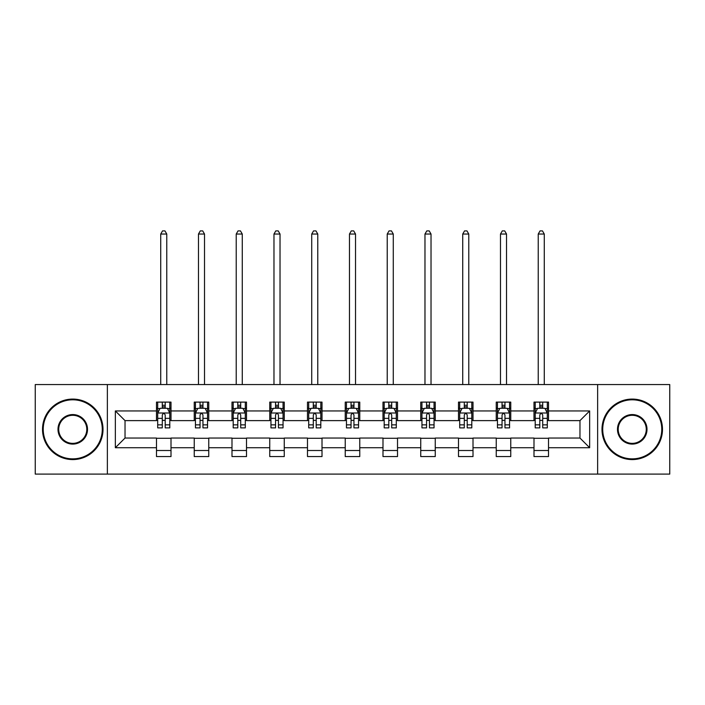 <?xml version="1.0" encoding="UTF-8"?>
<svg xmlns="http://www.w3.org/2000/svg" width="705" height="705" viewBox="0 0 705 705"><rect width="100%" height="100%" fill="white"/><g stroke="black" fill="none" stroke-linecap="round" stroke-linejoin="round"><path stroke-width="1.06" d="M597.637 474.104L669.75 474.104L669.75 384.56L597.637 384.56L597.637 474.104L107.363 474.104L107.363 384.56L35.25 384.56L35.25 474.104L107.363 474.104M597.637 384.56L107.363 384.56M548.516 410.945L548.516 402.106L533.993 402.106L533.993 410.945L510.764 410.945L510.764 402.106L496.241 402.106L496.241 410.945L473.011 410.945L473.011 402.106L458.488 402.106L458.488 410.945L435.258 410.945L435.258 402.106L420.744 402.106L420.744 410.945L397.514 410.945L397.514 402.106L382.991 402.106L382.991 410.945L359.762 410.945L359.762 402.106L345.238 402.106L345.238 410.945L322.009 410.945L322.009 402.106L307.486 402.106L307.486 410.945L284.256 410.945L284.256 402.106L269.742 402.106L269.742 410.945L246.512 410.945L246.512 402.106L231.989 402.106L231.989 410.945L208.759 410.945L208.759 402.106L194.236 402.106L194.236 410.945L171.007 410.945L171.007 402.106L156.484 402.106L156.484 410.945L115.347 410.945L115.347 447.719L125.032 438.043L156.484 438.043L156.484 456.558L171.007 456.558L171.007 438.043L194.236 438.043L194.236 456.558L208.759 456.558L208.759 438.043L231.989 438.043L231.989 456.558L246.512 456.558L246.512 438.043L269.742 438.043L269.742 456.558L284.256 456.558L284.256 438.043L307.486 438.043L307.486 456.558L322.009 456.558L322.009 438.043L345.238 438.043L345.238 456.558L359.762 456.558L359.762 438.043L382.991 438.043L382.991 456.558L397.514 456.558L397.514 438.043L420.744 438.043L420.744 456.558L435.258 456.558L435.258 438.043L458.488 438.043L458.488 456.558L473.011 456.558L473.011 438.043L496.241 438.043L496.241 456.558L510.764 456.558L510.764 438.043L533.993 438.043L533.993 456.558L548.516 456.558L548.516 438.043L579.968 438.043L579.968 420.621L548.516 420.621L548.516 410.945L589.653 410.945L589.653 447.719L548.516 447.719M533.993 447.719L510.764 447.719M496.241 447.719L473.011 447.719M458.488 447.719L435.258 447.719M420.744 447.719L397.514 447.719M382.991 447.719L359.762 447.719M345.238 447.719L322.009 447.719M307.486 447.719L284.256 447.719M269.742 447.719L246.512 447.719M231.989 447.719L208.759 447.719M194.236 447.719L171.007 447.719M156.484 447.719L115.347 447.719M533.993 410.945L533.993 420.621L510.764 420.621L510.764 410.945M496.241 410.945L496.241 420.621L473.011 420.621L473.011 410.945M458.488 410.945L458.488 420.621L435.258 420.621L435.258 410.945M420.744 410.945L420.744 420.621L397.514 420.621L397.514 410.945M382.991 410.945L382.991 420.621L359.762 420.621L359.762 410.945M345.238 410.945L345.238 420.621L322.009 420.621L322.009 410.945M307.486 410.945L307.486 420.621L284.256 420.621L284.256 410.945M269.742 410.945L269.742 420.621L246.512 420.621L246.512 410.945M231.989 410.945L231.989 420.621L208.759 420.621L208.759 410.945M194.236 410.945L194.236 420.621L171.007 420.621L171.007 410.945M156.484 410.945L156.484 420.621L125.032 420.621L115.347 410.945M125.032 420.621L125.032 438.043M589.653 447.719L579.968 438.043M579.968 420.621L589.653 410.945M156.484 408.16L157.7 408.16M162.291 408.16L165.199 408.16M169.799 408.16L171.007 408.16M156.484 420.383L157.7 420.383M162.291 420.383L165.199 420.383M169.799 420.383L171.007 420.383M156.484 438.29L171.007 438.29M156.484 450.504L171.007 450.504M194.236 438.29L208.759 438.29M194.236 450.504L208.759 450.504M194.236 408.16L195.444 408.16M200.044 408.16L202.952 408.16M207.543 408.16L208.759 408.16M194.236 420.383L195.444 420.383M200.044 420.383L202.952 420.383M207.543 420.383L208.759 420.383M231.989 438.29L246.512 438.29M231.989 450.504L246.512 450.504M231.989 408.16L233.196 408.16M237.796 408.16L240.705 408.16M245.296 408.16L246.512 408.16M231.989 420.383L233.196 420.383M237.796 420.383L240.705 420.383M245.296 420.383L246.512 420.383M269.742 438.29L284.256 438.29M269.742 450.504L284.256 450.504M269.742 408.16L270.949 408.16M275.549 408.16L278.449 408.16M283.049 408.16L284.256 408.16M269.742 420.383L270.949 420.383M275.549 420.383L278.449 420.383M283.049 420.383L284.256 420.383M307.486 438.29L322.009 438.29M307.486 450.504L322.009 450.504M307.486 408.16L308.702 408.16M313.293 408.16L316.201 408.16M320.801 408.16L322.009 408.16M307.486 420.383L308.702 420.383M313.293 420.383L316.201 420.383M320.801 420.383L322.009 420.383M345.238 438.29L359.762 438.29M345.238 450.504L359.762 450.504M345.238 408.16L346.455 408.16M351.046 408.16L353.954 408.16M358.545 408.16L359.762 408.16M345.238 420.383L346.455 420.383M351.046 420.383L353.954 420.383M358.545 420.383L359.762 420.383M382.991 438.29L397.514 438.29M382.991 450.504L397.514 450.504M382.991 408.16L384.199 408.16M388.799 408.16L391.707 408.16M396.298 408.16L397.514 408.16M382.991 420.383L384.199 420.383M388.799 420.383L391.707 420.383M396.298 420.383L397.514 420.383M420.744 438.29L435.258 438.29M420.744 450.504L435.258 450.504M420.744 408.16L421.951 408.16M426.551 408.16L429.451 408.16M434.051 408.16L435.258 408.16M420.744 420.383L421.951 420.383M426.551 420.383L429.451 420.383M434.051 420.383L435.258 420.383M458.488 438.29L473.011 438.29M458.488 450.504L473.011 450.504M458.488 408.16L459.704 408.16M464.295 408.16L467.203 408.16M471.804 408.16L473.011 408.16M458.488 420.383L459.704 420.383M464.295 420.383L467.203 420.383M471.804 420.383L473.011 420.383M496.241 438.29L510.764 438.29M496.241 450.504L510.764 450.504M496.241 408.16L497.457 408.16M502.048 408.16L504.956 408.16M509.556 408.16L510.764 408.16M496.241 420.383L497.457 420.383M502.048 420.383L504.956 420.383M509.556 420.383L510.764 420.383M533.993 438.29L548.516 438.29M533.993 450.504L548.516 450.504M533.993 408.16L535.201 408.16M539.801 408.16L542.709 408.16M547.3 408.16L548.516 408.16M533.993 420.383L535.201 420.383M539.801 420.383L542.709 420.383M547.3 420.383L548.516 420.383M165.199 405.252L162.291 405.252M169.799 424.851L165.199 424.851L165.199 427.882L169.799 427.882L169.799 413.121L167.376 408.283L160.114 408.283L157.7 413.121L157.7 427.882L162.291 427.882L162.291 424.851L157.7 424.851M157.7 413.121L157.7 402.106M169.799 413.121L169.799 402.106M162.291 408.283L162.291 402.106M165.199 402.106L165.199 408.283M165.199 424.851L165.199 414.937C164.23 413.068 163.26 413.068 162.291 414.937L162.291 424.851M166.768 384.56L166.768 234.042L160.722 234.042L160.722 384.56M160.722 234.042L162.538 230.896L164.961 230.896L166.768 234.042M72.756 399.805A29.522 29.522 0 0 0 43.234 429.336A29.522 29.522 0 0 0 72.756 458.858A29.522 29.522 0 0 0 102.278 429.336A29.522 29.522 0 0 0 72.756 399.805M72.756 459.581A30.244 30.244 0 0 1 42.511 429.336A30.244 30.244 0 0 1 72.756 399.083A30.244 30.244 0 0 1 103.009 429.336A30.244 30.244 0 0 1 72.756 459.581M72.756 414.566A14.761 14.761 0 0 1 87.517 429.336A14.761 14.761 0 0 1 72.756 444.097A14.761 14.761 0 0 1 57.995 429.336A14.761 14.761 0 0 1 72.756 414.566M72.756 443.366A14.038 14.038 0 0 0 86.794 429.336A14.038 14.038 0 0 0 72.756 415.298A14.038 14.038 0 0 0 58.727 429.336A14.038 14.038 0 0 0 72.756 443.366M632.244 399.805A29.522 29.522 0 0 0 602.722 429.336A29.522 29.522 0 0 0 632.244 458.858A29.522 29.522 0 0 0 661.766 429.336A29.522 29.522 0 0 0 632.244 399.805M632.244 459.581A30.244 30.244 0 0 1 601.991 429.336A30.244 30.244 0 0 1 632.244 399.083A30.244 30.244 0 0 1 662.488 429.336A30.244 30.244 0 0 1 632.244 459.581M632.244 414.566A14.761 14.761 0 0 1 647.005 429.336A14.761 14.761 0 0 1 632.244 444.097A14.761 14.761 0 0 1 617.483 429.336A14.761 14.761 0 0 1 632.244 414.566M632.244 443.366A14.038 14.038 0 0 0 646.274 429.336A14.038 14.038 0 0 0 632.244 415.298A14.038 14.038 0 0 0 618.206 429.336A14.038 14.038 0 0 0 632.244 443.366M202.952 405.252L200.044 405.252M207.543 424.851L202.952 424.851L202.952 427.882L207.543 427.882L207.543 413.121L205.129 408.283L197.867 408.283L195.444 413.121L195.444 427.882L200.044 427.882L200.044 424.851L195.444 424.851M195.444 413.121L195.444 402.106M207.543 413.121L207.543 402.106M200.044 408.283L200.044 402.106M202.952 402.106L202.952 408.283M202.952 424.851L202.952 414.937C201.982 413.068 201.013 413.068 200.044 414.937L200.044 424.851M204.52 384.56L204.52 234.042L198.475 234.042L198.475 384.56M198.475 234.042L200.291 230.896L202.705 230.896L204.52 234.042M240.705 405.252L237.796 405.252M245.296 424.851L240.705 424.851L240.705 427.882L245.296 427.882L245.296 413.121L242.881 408.283L235.62 408.283L233.196 413.121L233.196 427.882L237.796 427.882L237.796 424.851L233.196 424.851M233.196 413.121L233.196 402.106M245.296 413.121L245.296 402.106M237.796 408.283L237.796 402.106M240.705 402.106L240.705 408.283M240.705 424.851L240.705 414.937C239.735 413.068 238.766 413.068 237.796 414.937L237.796 424.851M242.273 384.56L242.273 234.042L236.219 234.042L236.219 384.56M236.219 234.042L238.034 230.896L240.458 230.896L242.273 234.042M278.449 405.252L275.549 405.252M283.049 424.851L278.449 424.851L278.449 427.882L283.049 427.882L283.049 413.121L280.625 408.283L273.373 408.283L270.949 413.121L270.949 427.882L275.549 427.882L275.549 424.851L270.949 424.851M270.949 413.121L270.949 402.106M283.049 413.121L283.049 402.106M275.549 408.283L275.549 402.106M278.449 402.106L278.449 408.283M278.449 424.851L278.449 414.937C277.488 413.068 276.519 413.068 275.549 414.937L275.549 424.851M280.026 384.56L280.026 234.042L273.972 234.042L273.972 384.56M273.972 234.042L275.787 230.896L278.211 230.896L280.026 234.042M316.201 405.252L313.293 405.252M320.801 424.851L316.201 424.851L316.201 427.882L320.801 427.882L320.801 413.121L318.378 408.283L311.117 408.283L308.702 413.121L308.702 427.882L313.293 427.882L313.293 424.851L308.702 424.851M308.702 413.121L308.702 402.106M320.801 413.121L320.801 402.106M313.293 408.283L313.293 402.106M316.201 402.106L316.201 408.283M316.201 424.851L316.201 414.937C315.232 413.068 314.263 413.068 313.293 414.937L313.293 424.851M317.77 384.56L317.77 234.042L311.725 234.042L311.725 384.56M311.725 234.042L313.54 230.896L315.963 230.896L317.77 234.042M353.954 405.252L351.046 405.252M358.545 424.851L353.954 424.851L353.954 427.882L358.545 427.882L358.545 413.121L356.131 408.283L348.869 408.283L346.455 413.121L346.455 427.882L351.046 427.882L351.046 424.851L346.455 424.851M346.455 413.121L346.455 402.106M358.545 413.121L358.545 402.106M351.046 408.283L351.046 402.106M353.954 402.106L353.954 408.283M353.954 424.851L353.954 414.937C352.985 413.068 352.015 413.068 351.046 414.937L351.046 424.851M355.523 384.56L355.523 234.042L349.477 234.042L349.477 384.56M349.477 234.042L351.293 230.896L353.707 230.896L355.523 234.042M391.707 405.252L388.799 405.252M396.298 424.851L391.707 424.851L391.707 427.882L396.298 427.882L396.298 413.121L393.883 408.283L386.622 408.283L384.199 413.121L384.199 427.882L388.799 427.882L388.799 424.851L384.199 424.851M384.199 413.121L384.199 402.106M396.298 413.121L396.298 402.106M388.799 408.283L388.799 402.106M391.707 402.106L391.707 408.283M391.707 424.851L391.707 414.937C390.737 413.068 389.768 413.068 388.799 414.937L388.799 424.851M393.275 384.56L393.275 234.042L387.23 234.042L387.23 384.56M387.23 234.042L389.037 230.896L391.46 230.896L393.275 234.042M429.451 405.252L426.551 405.252M434.051 424.851L429.451 424.851L429.451 427.882L434.051 427.882L434.051 413.121L431.627 408.283L424.375 408.283L421.951 413.121L421.951 427.882L426.551 427.882L426.551 424.851L421.951 424.851M421.951 413.121L421.951 402.106M434.051 413.121L434.051 402.106M426.551 408.283L426.551 402.106M429.451 402.106L429.451 408.283M429.451 424.851L429.451 414.937C428.49 413.068 427.521 413.068 426.551 414.937L426.551 424.851M431.028 384.56L431.028 234.042L424.974 234.042L424.974 384.56M424.974 234.042L426.789 230.896L429.213 230.896L431.028 234.042M467.203 405.252L464.295 405.252M471.804 424.851L467.203 424.851L467.203 427.882L471.804 427.882L471.804 413.121L469.38 408.283L462.119 408.283L459.704 413.121L459.704 427.882L464.295 427.882L464.295 424.851L459.704 424.851M459.704 413.121L459.704 402.106M471.804 413.121L471.804 402.106M464.295 408.283L464.295 402.106M467.203 402.106L467.203 408.283M467.203 424.851L467.203 414.937C466.234 413.068 465.265 413.068 464.295 414.937L464.295 424.851M468.781 384.56L468.781 234.042L462.727 234.042L462.727 384.56M462.727 234.042L464.542 230.896L466.966 230.896L468.781 234.042M504.956 405.252L502.048 405.252M509.556 424.851L504.956 424.851L504.956 427.882L509.556 427.882L509.556 413.121L507.133 408.283L499.871 408.283L497.457 413.121L497.457 427.882L502.048 427.882L502.048 424.851L497.457 424.851M497.457 413.121L497.457 402.106M509.556 413.121L509.556 402.106M502.048 408.283L502.048 402.106M504.956 402.106L504.956 408.283M504.956 424.851L504.956 414.937C503.987 413.068 503.017 413.068 502.048 414.937L502.048 424.851M506.525 384.56L506.525 234.042L500.479 234.042L500.479 384.56M500.479 234.042L502.295 230.896L504.709 230.896L506.525 234.042M542.709 405.252L539.801 405.252M547.3 424.851L542.709 424.851L542.709 427.882L547.3 427.882L547.3 413.121L544.886 408.283L537.624 408.283L535.201 413.121L535.201 427.882L539.801 427.882L539.801 424.851L535.201 424.851M535.201 413.121L535.201 402.106M547.3 413.121L547.3 402.106M539.801 408.283L539.801 402.106M542.709 402.106L542.709 408.283M542.709 424.851L542.709 414.937C541.74 413.068 540.77 413.068 539.801 414.937L539.801 424.851M544.278 384.56L544.278 234.042L538.232 234.042L538.232 384.56M538.232 234.042L540.039 230.896L542.462 230.896L544.278 234.042M169.738 412.998L157.761 412.998M157.7 408.565L159.973 408.565M167.526 408.565L169.799 408.565M162.291 418.356L157.7 418.356M169.799 418.356L165.199 418.356M165.199 406.794L162.291 406.794M207.49 412.998L195.505 412.998M195.444 408.565L197.726 408.565M205.27 408.565L207.543 408.565M200.044 418.356L195.444 418.356M207.543 418.356L202.952 418.356M202.952 406.794L200.044 406.794M245.234 412.998L233.258 412.998M233.196 408.565L235.47 408.565M243.022 408.565L245.296 408.565M237.796 418.356L233.196 418.356M245.296 418.356L240.705 418.356M240.705 406.794L237.796 406.794M282.987 412.998L271.011 412.998M270.949 408.565L273.223 408.565M280.775 408.565L283.049 408.565M275.549 418.356L270.949 418.356M283.049 418.356L278.449 418.356M278.449 406.794L275.549 406.794M320.74 412.998L308.764 412.998M308.702 408.565L310.976 408.565M318.528 408.565L320.801 408.565M313.293 418.356L308.702 418.356M320.801 418.356L316.201 418.356M316.201 406.794L313.293 406.794M358.493 412.998L346.507 412.998M346.455 408.565L348.728 408.565M356.272 408.565L358.545 408.565M351.046 418.356L346.455 418.356M358.545 418.356L353.954 418.356M353.954 406.794L351.046 406.794M396.236 412.998L384.26 412.998M384.199 408.565L386.472 408.565M394.024 408.565L396.298 408.565M388.799 418.356L384.199 418.356M396.298 418.356L391.707 418.356M391.707 406.794L388.799 406.794M433.989 412.998L422.013 412.998M421.951 408.565L424.225 408.565M431.777 408.565L434.051 408.565M426.551 418.356L421.951 418.356M434.051 418.356L429.451 418.356M429.451 406.794L426.551 406.794M471.742 412.998L459.766 412.998M459.704 408.565L461.978 408.565M469.53 408.565L471.804 408.565M464.295 418.356L459.704 418.356M471.804 418.356L467.203 418.356M467.203 406.794L464.295 406.794M509.495 412.998L497.51 412.998M497.457 408.565L499.73 408.565M507.274 408.565L509.556 408.565M502.048 418.356L497.457 418.356M509.556 418.356L504.956 418.356M504.956 406.794L502.048 406.794M547.239 412.998L535.262 412.998M535.201 408.565L537.474 408.565M545.027 408.565L547.3 408.565M539.801 418.356L535.201 418.356M547.3 418.356L542.709 418.356M542.709 406.794L539.801 406.794"/></g></svg>
